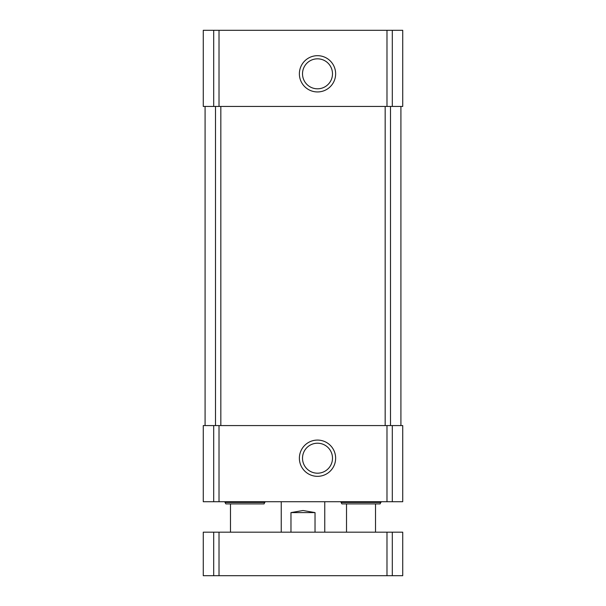 <?xml version="1.0" encoding="UTF-8"?>
<svg xmlns="http://www.w3.org/2000/svg" width="606" height="606" viewBox="0 0 606 606"><rect width="100%" height="100%" fill="white"/><g stroke="black" fill="none" stroke-linecap="round" stroke-linejoin="round"><path stroke-width="0.91" d="M213.691 30.3L402.725 30.3L402.725 106.451L203.275 106.451L203.275 30.3L213.691 30.3L213.691 106.451M317.506 55.684A18.135 18.135 0 0 0 301.803 82.878A18.135 18.135 0 0 0 333.209 82.878A18.135 18.135 0 0 0 317.506 55.684M213.691 425.571L402.725 425.571L402.725 501.723L203.275 501.723L203.275 425.571L213.691 425.571L213.691 501.723M317.506 440.077A18.135 18.135 0 0 0 301.803 467.271A18.135 18.135 0 0 0 333.209 467.271A18.135 18.135 0 0 0 317.506 440.077M205.086 106.451L205.086 425.571M400.914 106.451L400.914 425.571M317.506 443.213A14.991 14.991 0 0 0 304.523 465.703A14.991 14.991 0 0 0 330.49 465.703A14.991 14.991 0 0 0 317.506 443.213M317.506 58.827A14.991 14.991 0 0 0 304.523 81.31A14.991 14.991 0 0 0 330.49 81.31A14.991 14.991 0 0 0 317.506 58.827M380.969 502.45L341.08 502.45L341.913 503.897L380.129 503.897L380.969 501.723M264.92 502.45L225.031 502.45L225.871 503.897L264.087 503.897L264.92 501.723M315.029 532.182L315.029 512.6L303 510.51L290.971 512.6L290.971 532.182M315.029 512.6L290.971 512.6M392.309 575.7L203.275 575.7L203.275 532.182L203.275 575.7L203.275 532.182L402.725 532.182L402.725 575.7L402.725 532.182L402.725 575.7L392.309 575.7L392.309 532.182M392.309 30.3L392.309 106.451M386.984 30.3L386.984 106.451M219.016 30.3L219.016 106.451M392.309 425.571L392.309 501.723M386.984 425.571L386.984 501.723M219.016 425.571L219.016 501.723M215.501 106.451L215.501 425.571M220.834 106.451L220.834 425.571M385.166 106.451L385.166 425.571M390.499 106.451L390.499 425.571M213.691 575.7L213.691 532.182M219.016 575.7L219.016 532.182M386.984 575.7L386.984 532.182M341.08 502.45L341.08 501.723M225.031 502.45L225.031 501.723M324.755 532.182L324.755 501.723M281.245 532.182L281.245 501.723M375.523 532.182L375.523 503.897M346.518 532.182L346.518 503.897M230.477 532.182L230.477 503.897"/></g></svg>
